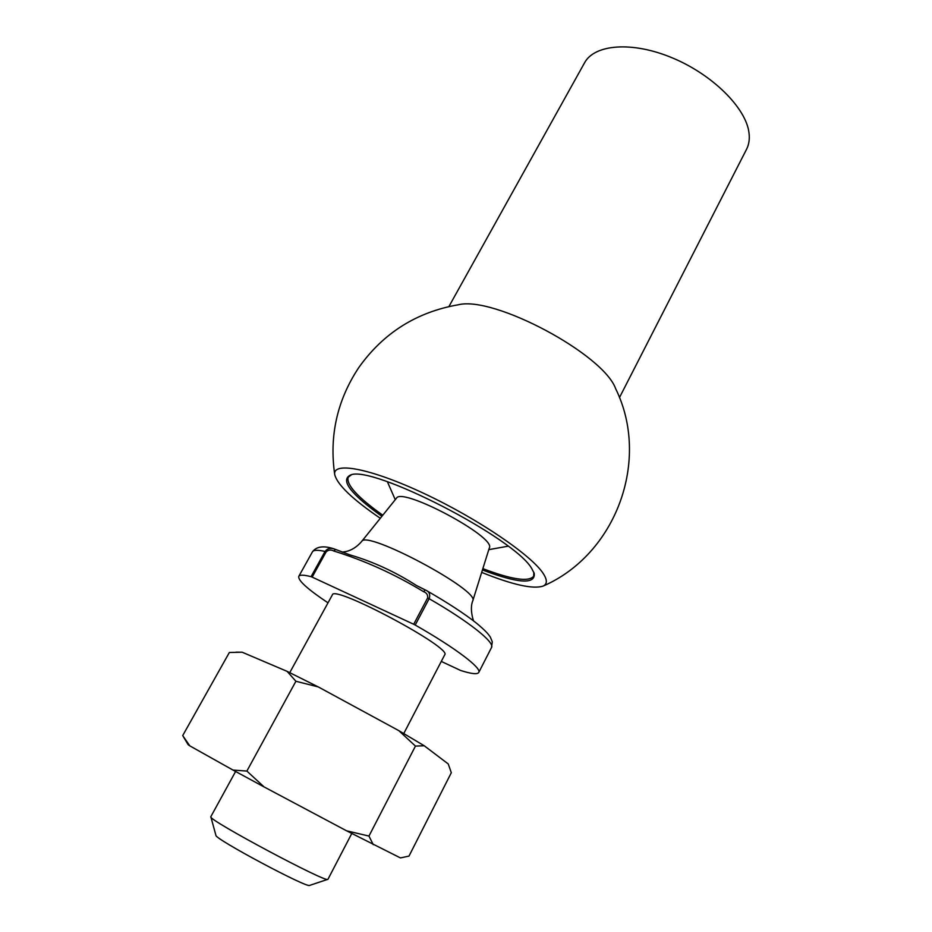 <?xml version="1.0" encoding="UTF-8"?>
<svg xmlns="http://www.w3.org/2000/svg" width="932" height="932" viewBox="0 0 932 932"><rect width="100%" height="100%" fill="white"/><g stroke="black" fill="none" stroke-linecap="round" stroke-linejoin="round"><path stroke-width="1.4" d="M441.279 661.417L460.559 670.446C471.312 673.894 477.382 674.57 478.757 672.461C481.949 668.162 455.457 647.95 415.206 625.046L413.715 624.265L427.648 597.925C427.974 594.849 426.588 592.74 423.512 591.634C394.481 574.054 364.54 560.505 333.703 550.987C331.035 549.507 328.518 549.798 326.142 551.849L312.15 577.106L413.715 624.265M423.512 591.634L425.388 589.991L426.53 590.562C429.536 592.181 430.398 594.884 429.139 598.693L415.206 625.046M351.76 833.523L327.971 879.272L309.645 885.4C307.63 888.534 214.43 838.765 215.909 835.352L210.818 816.712L235.598 771.486M327.819 879.377C326.433 883.082 208.512 820.113 210.818 816.898M403.777 733.519L444.692 654.858C452.964 648.218 333.283 584.317 332.363 594.884L289.759 672.636M312.15 577.106L311.067 576.675C303.82 574.811 299.731 574.695 298.788 576.36C297.832 580.368 307.572 589.187 328.006 602.841M333.703 550.987L335.683 549.461L349.873 554.878C372.812 561.542 394.993 571.747 416.406 585.482L424.375 589.548M472.769 600.825L489.347 547.888C496.313 537.1 401.506 486.469 396.415 498.271L361.639 541.492C365.822 529.493 480.411 590.678 472.769 600.825C469.39 608.631 473.351 621.318 473.794 621.05M311.067 576.675L325.058 551.441C327.248 548.668 330.068 547.748 333.528 548.703L333.54 548.703C323.416 545.476 316.379 546.525 312.418 551.872L298.788 576.36M448.921 306.546L584.539 62.84C594.418 44.212 632.257 41.031 672.426 57.924C712.619 74.63 745.938 107.961 748.967 132.6C749.817 138.926 749.002 144.507 746.532 149.33L619.454 397.603M334.739 474.761C329.124 435.955 337.139 400.212 358.808 367.534C383.402 332.945 416.616 312.022 458.416 304.752C493.902 295.712 603.412 354.172 615.656 388.702C650.757 460.07 616.157 554.33 543.193 586.053C547.294 584.108 547.375 580.03 543.426 573.821C532.172 555.728 478.116 518.821 424.223 493.576C370.26 468.167 332.048 461.282 334.751 474.761C337.477 484.885 352.657 499.401 380.314 518.285M481.669 572.399C512.751 584.877 533.255 589.432 543.181 586.053M381.899 516.316C350.77 494.053 340.227 480.33 350.257 475.145C370.901 464.066 515.711 538.521 531.904 568.858L534.234 573.378C535.516 584.597 518.239 583.467 482.427 569.988M482.846 568.637C511.808 579.611 528.747 582.15 533.652 576.256L533.873 572.411M351.271 474.912L348.195 477.219C346.028 484.582 357.562 497.245 382.784 515.21M264.094 786.934L346.553 830.796L400.445 857.918L408.997 856.089L451.309 772.721L448.245 763.96L424.235 745.763L415.451 746.089L398.78 730.618L318.22 686.896L295.898 681.269L246.875 771.079L264.094 786.934L232.988 770.065L246.875 771.079M183.418 736.781L188.148 744.691L189.813 745.856L232.988 770.065M182.777 735.697L189.813 745.856M346.553 830.796L368.955 836.074L373.278 844.683M415.451 746.089L368.955 836.074M295.898 681.269L287.126 671.366L242.169 652.214L229.354 652.493L182.707 735.569M398.78 730.618L424.235 745.763M235.878 652.167L242.169 652.214M287.126 671.366L318.22 686.896M426.716 590.678C447.686 602.724 464.334 613.606 476.648 623.298C485.642 630.871 487.949 633.597 490.314 637.045L492.282 641.798L491.525 647.507C495.067 642.509 469.087 621.656 429.139 598.693L427.648 597.925M326.142 551.849L325.058 551.441C317.707 549.81 313.49 549.962 312.418 551.872M491.525 647.507L478.757 672.461M342.184 552.14L346.238 551.488C351.865 550.148 357.003 546.816 361.639 541.492M488.787 549.647L508.068 546.199M387.397 481.774L395.261 499.703M349.873 554.866L333.54 548.703M426.53 590.562L416.406 585.482"/></g></svg>

